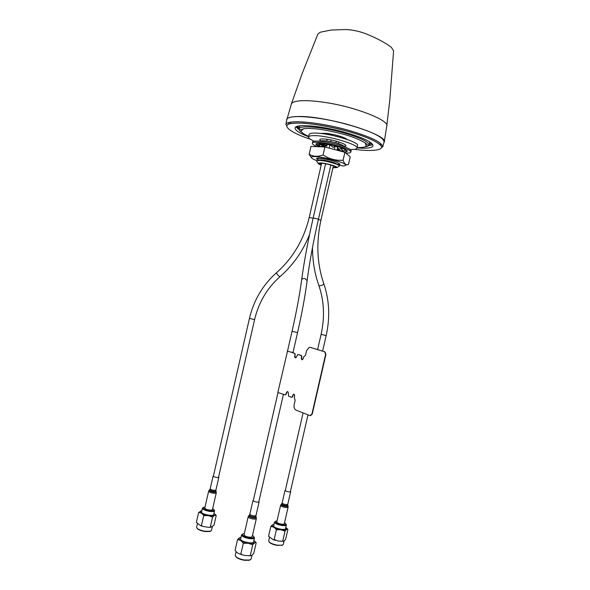 <?xml version="1.0" encoding="UTF-8"?>
<svg xmlns="http://www.w3.org/2000/svg" width="590" height="590" viewBox="0 0 590 590"><rect width="100%" height="100%" fill="white"/><g stroke="black" fill="none" stroke-linecap="round" stroke-linejoin="round"><path stroke-width="0.89" d="M369.362 144.277L371.781 143.466M370.505 142.433L369.547 143.141M286.74 119.851L286.762 119.718C286.696 114.121 318.246 116.26 347.871 124.505C371.612 131.393 383.684 137.227 384.097 142.013L384.024 142.271M381.42 144.174L379.857 144.587M371.176 145.206L368.942 145.147M321.425 140.988L320.495 140.722M308.614 136.769C299.499 133.237 294.993 130.309 295.089 127.986C295.037 123.642 320.267 125.537 343.852 132.057C362.894 137.514 372.607 142.109 373.013 145.833C372.165 148.002 366.832 148.687 357.009 147.891M365.004 146.888C367.437 146.556 368.765 145.922 368.986 144.97C368.595 141.615 359.87 137.5 342.797 132.61C321.697 126.784 299.078 125.065 299.086 128.967C298.916 129.911 299.845 131.046 301.866 132.389M347.149 139.469C345.644 138.2 342.37 136.873 337.332 135.479C329.699 133.554 324.308 132.89 321.159 133.495M299.403 127.042L298.842 125.965M297.235 126.341L299.049 128.126L297.198 126.349M344.604 146.254L343.653 146.091M289.476 123.826L288.252 122.764M332.922 167.826L337.052 167.538C337.31 166.358 325.894 163.12 320.562 162.877L318.032 163.179C317.87 163.614 318.925 164.249 321.196 165.082M338.468 166.631L339.442 166.019C339.788 164.581 326.012 160.664 319.574 160.384L316.535 160.775L317.007 161.527M321.255 164.831L319.264 163.6L321.491 163.216C326.366 163.445 336.72 166.469 335.762 167.376L332.974 167.59M340.946 151.254L342.348 150.981L341.691 150.76M340.504 148.673L342.141 149.513M338.638 148.798L337.952 149.196L340.762 151.202M340.43 150.45L337.532 150.347M321.506 159.956L322.081 160.178M318.77 158.179L319.197 158.393M334.707 163.076L335.327 163.128M320.997 141.298C321.321 139.727 334.051 141.703 340.445 144.344C342.672 145.236 343.822 145.973 343.904 146.549L343.904 146.549M337.701 164.721L334.803 162.929C329.581 160.908 319.286 159.175 318.74 160.207L318.674 160.355M337.849 164.794L339.87 163.991L336.396 162.029C330.098 159.58 317.663 157.493 317.029 158.762L318.821 160.355M339.243 164.544L338.608 164.315M337.001 163.917L335.371 163.784M325.392 146.755L325.223 146.689C323.062 145.841 322.081 145.169 322.265 144.683L324.817 144.255M326.72 144.41L331.226 145.169M334.685 146.018L336.757 146.645M325.525 146.187L324.124 145.671C321.602 144.683 320.407 143.886 320.532 143.289M338.306 148.392L337.347 148.503M340.917 148.533L341.868 148.894M338.999 149.639L337.119 149.513M286.637 120.471L291.268 104.319C291.74 102.129 295.701 100.912 303.127 100.661C308.983 100.551 316.078 101.119 324.419 102.372C354.14 106.451 390.02 120.478 386.745 126.194L389.806 99.953L393.596 50.806L391.295 47.274C385.373 42.753 377.047 38.313 366.316 33.955C359.376 31.27 352.407 29.795 345.408 29.53L330.997 30.061L320.23 32.214L317.87 34.087L302.191 73.47L291.379 103.951M286.629 119.682C286.969 117.661 290.922 116.599 298.488 116.496C326.329 115.662 388.766 134.867 384.23 142.043L383.861 142.817M289.793 122.344L290.87 123.502M295.974 126.887L299.167 128.472M314.197 141.224C310.318 139.506 308.437 138.104 308.555 137.013L309.138 134.483C309.411 133.473 311.535 133.001 315.525 133.067C329.478 133.119 359.561 142.153 357.54 145.568L357.533 145.605M308.555 137.013C308.821 136.017 310.952 135.56 314.935 135.648C328.873 135.744 358.963 144.749 356.965 148.105C356.633 149.159 354.332 149.609 350.054 149.454M321.144 141.128C318.733 139.631 319.426 138.901 323.239 138.93C333.225 139.07 352.378 146.04 343.837 146.342M337.959 147.965L337.495 147.884M325.754 145.162L322.937 144.351M321.24 143.82L320.252 143.503M350.836 152.072L351.102 150.907C351.205 149.963 349.302 148.702 345.393 147.124C334.368 142.581 312.309 139.247 312.619 142.087L312.353 143.259C312.036 140.435 334.095 143.783 345.12 148.311C349.029 149.882 350.932 151.136 350.836 152.072C350.608 152.84 348.941 153.179 345.829 153.09M316.8 145.236L320.2 146.571M317.199 146.674C313.88 145.265 312.265 144.13 312.353 143.259M329.935 144.616L333.232 147.471L334.928 145.774L326.661 144.012L317.612 143.333L316.174 143.731L315.908 144.329L316.734 145.258L317.826 144.956M331.16 145.649L331.964 145.052M323.947 143.606L326.963 146.18L326.661 144.012M321.889 145.686L319.787 143.259M317.973 144.911L320.341 144.255M320.363 144.27L319.397 146.114L316.174 143.731M322.103 146.873L323.608 145.981M323.549 145.951L320.982 146.829M319.168 146.755L317.826 145.929M339.84 150.059L339.375 150.317M341.293 151.342L342.252 151.165M344.236 152.124L346.61 151.519M342.554 150.863L341.861 151.497M343.778 152.006L346.876 151.719L347.289 151.158L346.61 150.251L339.375 147.065L337.768 146.571L337.001 146.895L338.955 149.196L342.252 148.075L345.312 149.432M343.653 150.716L343.203 151.851M341.551 148.311L342.561 150.885L346.61 150.251M337.768 146.571L334.928 145.774M336.234 146.128L337.001 146.895M322.044 160.333L321.063 159.927M339.044 165.495L339.221 164.743M316.719 160.605C312.811 159.13 311.055 158.002 311.461 157.22C312.479 154.256 345.769 161.881 345.548 165.03L348.447 164.536L350.217 156.8L344.899 152.301L343.078 160.222C335.946 160.738 329.272 158.983 323.062 154.956C317.848 156.955 313.216 156.711 309.175 154.233L311.579 157.928M346.544 164.669C345.135 164.286 343.977 162.803 343.078 160.222M344.899 152.301L324.884 146.991L323.062 154.956M324.884 146.991L310.959 146.409L309.175 154.233M345.548 165.03C345.659 165.65 344.649 165.967 342.525 165.974L338.896 164.617M319.057 160.362L316.675 158.946C315.045 157.021 328.91 159.012 335.828 161.793L336.824 162.198M250.3 555.441L252.719 544.858C254.179 542.918 255.33 542.232 256.185 542.815L253.789 553.287C252.55 554.939 251.465 555.75 250.529 555.728L245.388 555.537L242.261 554.836L240.86 553.922L243.294 543.316C241.635 540.86 239.702 539.673 237.497 539.747C238.773 538.154 239.887 537.394 240.838 537.461L240.927 537.453M252.719 544.858L248.206 543.235L243.294 543.316M253.862 540.462L256.075 542.542M250.315 559.807L249.209 560.286L244.172 560.249C240.764 559.645 238.19 558.678 236.45 557.336L235.69 556.444M252.07 555.065L251.178 558.973L249.629 560.028L244.326 559.991C240.735 559.35 238.013 558.324 236.177 556.923L235.285 555.293L236.103 551.739M241.517 534.879L240.624 539.371C241.266 541.856 253.346 544.253 253.523 541.937L254.46 537.874C254.002 538.781 252.151 539.009 248.906 538.545C244.924 537.763 242.475 536.679 241.561 535.3L242.365 534.201M253.988 536.878L254.46 537.874M252.483 535.469L253.405 536.074C254.732 537.66 253.257 538.213 248.965 537.726C243.176 536.317 241.281 534.99 243.264 533.736L244.334 533.596M240.86 553.922L239.857 554.01C238.013 553.479 236.428 552.233 235.085 550.271L237.497 539.747M258.885 501.456L259.113 501.861L257.97 502.201C255.212 501.943 253.553 501.36 252.992 500.453L253.376 500.187M248.184 516.774L244.054 534.813C244.762 536.185 246.967 537.003 250.662 537.269L252.203 536.701L256.333 518.654L254.806 519.163C251.119 518.853 248.914 518.057 248.184 516.774L248.707 515.771M282.78 540.971L285.014 531.214C286.253 529.473 287.212 528.891 287.898 529.466L285.678 539.127C284.638 540.595 283.738 541.303 282.971 541.259L278.288 541.045L274.151 539.548L276.393 529.768C274.785 527.541 272.919 526.479 270.795 526.582C271.872 525.159 272.801 524.495 273.576 524.576L273.871 524.554M285.014 531.214L280.892 529.709L276.393 529.768M285.789 527.423L287.765 529.171M282.617 545.079L277.145 545.396C273.767 544.776 271.26 543.825 269.63 542.549L269.04 541.819M284.173 540.75L283.333 544.408L282.138 545.234L277.3 545.153C273.738 544.496 271.098 543.493 269.379 542.151L268.701 540.875L269.46 537.534M274.446 522.062L273.657 526.243C274.498 528.389 285.376 530.624 285.501 528.684L286.364 524.93C285.98 525.675 284.358 525.837 281.482 525.41C277.824 524.68 275.501 523.706 274.52 522.489L275.191 521.516M284.528 522.784L285.486 523.411C286.548 524.709 285.221 525.13 281.504 524.658C276.194 523.382 274.335 522.194 275.913 521.11L277.02 520.985M286.275 524.481L286.364 524.93M274.151 539.548L273.089 539.614L268.568 536.28L270.795 526.582M210.328 527.01L212.577 517.15C214.067 515.431 215.276 514.893 216.198 515.52L213.971 525.277L210.637 527.32L208.845 527.379L202.879 526.428L201.456 525.535L203.712 515.653C202.274 513.44 200.578 512.408 198.624 512.548L201.854 510.623M212.577 517.15L208.336 515.616L203.712 515.653M213.956 513.285L216.124 515.313M210.755 531.096L209.856 531.524L204.612 531.472C201.441 530.897 199.103 530.041 197.591 528.891L196.971 528.153M212.319 526.752L211.486 530.395L210.261 531.273L204.73 531.214C201.389 530.609 198.919 529.702 197.326 528.493L196.61 527.202L197.392 523.787M202.422 508.152L201.559 512.216C201.861 514.362 213.521 516.611 213.661 514.561L214.531 510.77C214.082 511.589 212.26 511.766 209.059 511.294C205.327 510.549 203.122 509.59 202.429 508.418L203.181 507.57M214.096 509.922L214.531 510.77M212.666 508.639L213.624 509.244C214.731 510.616 213.233 511.051 209.133 510.542C204.015 509.34 202.274 508.204 203.919 507.149L205.032 507.002M201.456 525.535L200.526 525.638L196.381 522.349L198.624 512.548M218.617 476.912L218.838 477.266L217.666 477.553C215.129 477.295 213.609 476.786 213.123 476.027L213.469 475.798M208.639 491.249L204.796 508.064C205.416 509.207 207.429 509.922 210.837 510.202L212.422 509.708L216.265 492.901L214.694 493.336C211.294 493.026 209.273 492.325 208.639 491.249L209.126 490.312M291.755 397.321L292.633 396.532L292.758 395.271C293.82 393.648 294.462 393.884 294.675 395.993L294.292 397.653L295.184 400.256L294.137 404.829C293.724 407.417 294.322 409.165 295.937 410.079L310.001 415.625L311.926 414.062L325.621 354.354L324.648 351.773L310.2 347.37M292.47 396.517L291.556 397.291L288.576 396.163L288.421 393.641C288.185 391.259 287.47 390.986 286.268 392.829L285.988 394.061L285.081 394.835L277.831 392.483L287.492 351.242M295.73 357.879L294.742 355.844L295.177 354.634L294.58 353.366L295.022 354.612M301.143 355.46L301.593 356.721L301.298 355.49L297.854 354.487L295.87 357.857C294.963 357.85 294.587 357.179 294.742 355.844M310.303 347.399L309.241 347.37L306.542 350.711L305.495 355.291L303.629 356.928L303.245 358.587C302.169 360.247 301.527 360.04 301.306 357.96L301.593 356.721M310.451 415.699L312.243 414.092L325.931 354.406L324.648 351.773M324.802 351.802L310.613 347.451M294.58 353.366L291.947 352.525M325.931 354.406L324.957 351.824M302.132 359.76L301.461 357.99L301.903 356.766L301.446 355.512L298.216 354.531M301.461 357.99L301.903 356.766M294.889 353.417L292.102 352.555L294.889 353.417L295.052 355.895M287.691 391.583L286.423 392.851L287.618 391.561M292.913 395.293L292.788 396.554L292.913 395.293L293.96 394.157M294.041 394.179L293.068 395.307M291.91 397.343L292.788 396.554M285.354 394.858L286.298 394.098L286.578 392.866M301.615 358.012L302.205 359.76M293.001 352.503L287.264 351.271M290.45 491.33L290.671 491.684L289.697 491.949C287.146 491.684 285.597 491.146 285.036 490.342L285.383 490.128M280.597 505.387L276.776 522.025C277.492 523.242 279.557 523.986 282.971 524.281L284.284 523.832L288.104 507.186L286.806 507.584C283.392 507.26 281.327 506.53 280.597 505.387L281.076 504.472M310.156 139.093C295.221 134.483 278.451 125.449 291.622 123.369C305.583 121.651 333.291 127.234 346.116 130.869C330.555 126.843 316.439 124.291 303.769 123.207C296.453 122.934 291.416 123.222 288.665 124.062L286.541 125.375L285.899 124.711C285.803 119.313 317.147 121.592 346.603 129.756C370.225 136.555 382.261 142.271 382.704 146.888L384.097 142.013M368.544 145.708L372.696 144.535M369.547 142.721L369.436 141.718M295.944 126.909L299.182 129.771M300.118 125.795L299.587 126.599L299.506 125.869M382.704 146.888L381.811 147.183C381.7 146.497 380.432 143.975 371.774 139.742C365.004 136.71 356.456 133.746 346.124 130.862C357.466 133.901 374.473 139.609 380.24 144.948C386.096 150.376 371.619 151.77 354.612 149.299M330.85 165.03L318.453 219.163L313.187 217.961C307.995 240.691 304.145 261.326 301.645 279.874C299.624 294.889 296.431 312.044 292.05 331.315L287.455 351.404M318.453 219.163C313.29 241.76 309.514 262.255 307.132 280.648L305.03 278.605C303.179 278.325 302.05 278.753 301.645 279.874M307.132 280.648C305.163 295.841 301.977 313.15 297.567 332.583L292.05 331.315M313.128 218.197L309.197 217.489C303.813 239.724 292.965 258.081 276.658 272.573C262.867 284.793 253.803 300.074 249.452 318.416L213.337 476.381M280.117 276.555L279.778 276.658C277.691 275.257 276.651 273.893 276.658 272.573M309.58 234.437C302.891 251.215 293.031 265.294 279.985 276.666C267.152 288.082 258.685 302.382 254.6 319.581L249.452 318.416M333.372 165.856L320.916 220.24C316.063 242.697 317.007 263.789 323.74 283.524C323.423 284.889 321.956 285.634 319.352 285.759L318.792 285.28M323.74 283.524C329.404 300.096 330.223 317.442 326.174 335.555L321.093 334.382L317.604 349.582M320.916 220.24L318.386 219.443M253.84 540.565C257.638 543.324 251.193 543.928 248.184 543.154C244.444 543.125 235.174 538.412 240.897 537.586M254.821 515.94L255.971 515.564L255.942 516.368L254.762 517.061C251.178 516.67 249.437 515.948 249.541 514.893L249.858 514.155C250.403 515.107 252.063 515.704 254.821 515.94M256.016 516.611L256.215 517.26L254.873 518.05C250.78 517.607 248.788 516.781 248.906 515.572L249.356 515.092M285.774 527.512C287.227 529.768 285.59 530.476 280.855 529.636C277.403 529.569 268.531 525.218 273.849 524.658M213.934 513.366C217.621 515.822 211.205 516.302 208.314 515.542C204.892 515.424 196.632 511.478 201.824 510.763M214.738 490.356L215.918 490.032L215.903 490.814L214.672 491.389C211.412 491.02 209.811 490.393 209.878 489.508L210.202 488.793C210.682 489.597 212.194 490.113 214.738 490.356M215.962 491.013L216.161 491.64L214.76 492.303C211.028 491.883 209.207 491.16 209.288 490.15L209.73 489.671M286.792 504.62L287.765 504.325L287.75 505.106L286.74 505.652C283.473 505.269 281.828 504.612 281.821 503.69L282.138 502.982C282.684 503.823 284.24 504.376 286.792 504.62M287.809 505.298L288.009 505.94L286.858 506.559C283.119 506.117 281.246 505.372 281.231 504.317L281.673 503.845M369.355 144.292L371.811 143.488M369.443 143.134L369.923 142.035M285.899 124.711L286.762 119.718M318.032 163.179L316.535 160.775M335.43 166.837L335.762 167.376M334.611 163.526L334.751 162.906M321.978 160.628L322.125 160.008M319.817 163.246L319.264 163.6M337.052 167.538L339.442 166.019M340.836 150.974L342.473 150.561M318.74 160.207L317.029 158.762M337.701 164.551L339.87 163.991M322.265 144.683L320.613 143.296M337.605 135.553L337.369 136.563M336.307 141.187L335.931 142.854M335.172 146.158L334.405 149.513M297.567 332.583L292.965 352.665M283.451 394.216L258.73 502.127M278.001 392.667L253.221 500.858M332.34 134.306L332.104 135.339M331.049 139.948L330.666 141.607M329.913 144.904L329.176 148.127M325.592 163.777L313.187 217.961M328.394 133.635L328.188 134.557M327.103 139.284L326.72 140.973M325.776 145.088L325.311 147.109M321.624 163.231L309.197 217.489M254.6 319.581L218.484 477.494M312.486 247.549C312.553 261.068 314.684 273.716 318.866 285.494C324.146 300.959 324.884 317.258 321.093 334.382M303.09 412.897L285.25 490.696M326.174 335.555L322.612 351.109M307.995 414.836L290.324 491.905M340.142 136.297L339.929 137.234M338.852 141.939L338.468 143.628M337.576 147.522L336.964 150.192M384.245 141.947L386.738 126.194M303.378 128.775L301.121 131.061C301.32 132.455 303.85 134.225 308.703 136.371M320.281 140.553L321.565 140.944M369.51 143.857C369.089 145.457 368.197 145.678 366.832 144.528C367.039 143.333 356.825 137.632 342.082 133.878C325.82 129.726 313.342 127.956 304.639 128.568C298.57 130.39 299.491 129.866 299.101 127.735M365.21 142.964L366.272 145.981C365.365 147.205 362.312 147.707 357.105 147.493M344.87 146.202L343.55 145.988M357.54 145.568L356.965 148.105M331.329 144.911L331.079 145.575M326.078 145.457L323.438 143.547M321.174 144.86L317.899 143.304M316.056 144.624L317.781 144.919M316.454 143.938L316.019 143.857M318.63 146.335C319.271 146.74 320.923 146.622 323.593 145.973M345.607 152.043L344.346 151.954M346.293 150.303L347.031 151.188L345.895 151.814M339.375 147.065L336.278 146.173M311.461 157.22L309.787 155.517M248.943 555.832L250.529 555.728M236.45 557.336L236.177 556.923M242.261 554.836L239.857 554.01M249.209 560.286L249.629 560.028M255.971 515.564L259.113 501.861M256.303 517.504L256.333 518.654M249.858 514.155L252.992 500.453M281.43 541.34L282.971 541.259M269.63 542.549L269.379 542.151M275.567 540.44L273.089 539.614M281.74 545.47L282.138 545.234M208.845 527.379L210.637 527.32M197.591 528.891L197.326 528.493M202.879 526.428L200.526 525.638M209.856 531.524L210.261 531.273M215.918 490.032L218.838 477.266M216.235 491.846L216.265 492.901M210.202 488.793L213.123 476.027M287.765 504.325L290.671 491.684M288.075 506.132L288.104 507.186M282.138 502.982L285.036 490.342"/></g></svg>
